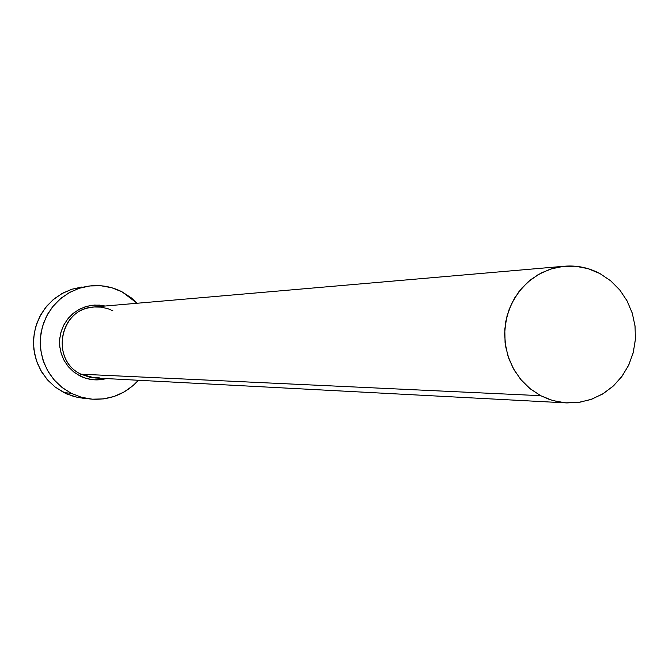 <?xml version="1.0" encoding="UTF-8"?>
<svg xmlns="http://www.w3.org/2000/svg" width="669" height="669" viewBox="0 0 669 669"><rect width="100%" height="100%" fill="white"/><g stroke="black" fill="none" stroke-linecap="round" stroke-linejoin="round"><path stroke-width="1" d="M112.844 310.776L107.993 308.71L101.153 307.146L94.137 306.979L88.927 307.79C57.86 313.477 52.149 361.143 81.008 374.197L79.854 375.878L73.59 371.822L68.255 366.587L64.048 360.365L61.163 353.424L59.708 346.04L59.742 338.506L61.264 331.138L64.207 324.222L68.464 318.051L73.849 312.866L80.146 308.869L87.104 306.235L94.438 305.064L101.855 305.399M564.419 266.229L93.844 307.004C59.825 308.233 49.874 360.156 81.008 374.197L540.703 395.688L530.442 388.973L521.527 380.393L514.269 370.233L508.908 358.852L505.655 346.634L504.602 333.998L505.797 321.371L509.193 309.203L514.67 297.906L522.037 287.862L531.052 279.425L541.38 272.868L552.686 268.42L564.577 266.22C577.021 265.233 588.812 267.684 599.934 273.571L610.621 280.763L619.77 289.97L627.054 300.841L632.205 312.967L635.023 325.903L635.408 339.15L633.342 352.228L628.919 364.647L622.279 375.945L613.674 385.687L603.43 393.514L591.923 399.125L579.58 402.303L566.869 402.93L559.142 402.036L549.701 399.585L540.703 395.688L81.008 374.197L95.031 377.977L566.752 402.922M89.211 286.039L72.009 289.184L62.744 293.139L54.34 298.725L47.064 305.766L41.177 314.02L36.854 323.227L34.253 333.07L33.45 343.239L34.487 353.374L37.33 363.158L41.863 372.257L47.959 380.377L55.393 387.242L66.607 393.899L77.847 397.503L91.185 399.092L80.89 397.118L71.131 393.255L63.931 392.628L71.131 393.255L62.476 387.786L54.925 380.82L48.745 372.574L44.146 363.342L41.261 353.408L40.215 343.113L41.018 332.802L43.661 322.809L48.043 313.46L54.022 305.081L61.406 297.939L69.936 292.269L79.327 288.255L89.278 286.031C100.785 284.643 111.706 286.575 122.042 291.835L137.128 303.249L131.291 297.856L122.042 291.835L111.807 287.754L100.969 285.763L89.955 285.947L79.176 288.306L69.058 292.754L59.984 299.118L52.316 307.171L46.345 316.579L42.314 326.999L40.374 338.021L40.608 349.218L43 360.148L47.457 370.383L53.813 379.549L61.807 387.267L71.131 393.255L81.434 397.277L92.297 399.184L103.31 398.916L114.048 396.474L124.108 391.967L133.098 385.57L138.424 380.268C125.647 394.091 109.9 400.363 91.185 399.092M99.656 377.91L90.081 377.349L81.008 374.197L79.854 375.878C88.367 380.076 97.189 380.979 106.329 378.57L101.027 379.624L93.777 379.8L86.627 378.529L79.854 375.878L73.724 371.931L68.472 366.846L64.299 360.825L61.372 354.085L59.8 346.902L59.65 339.543L60.921 332.292L63.572 325.443L67.485 319.247L72.528 313.953L78.49 309.755L85.147 306.82L92.238 305.256L99.489 305.123L105.117 306.026M81.877 286.984L71.859 289.234L61.883 293.616L52.943 299.896L45.383 307.824L39.504 317.098L35.524 327.358L33.617 338.213L33.843 349.243L36.201 360.006L40.6 370.099L46.855 379.122L54.741 386.732L63.931 392.628L74.075 396.592L83.776 398.389M599.934 273.571L588.018 268.637L575.399 266.22L562.562 266.421L550.01 269.247L538.211 274.591L527.64 282.251L518.701 291.943L511.752 303.283L507.052 315.835L504.794 329.115L505.07 342.612L507.871 355.783L513.081 368.134L520.499 379.172L529.823 388.48L540.703 395.688L552.703 400.53L565.364 402.83L578.2 402.504L590.702 399.56L602.409 394.133L612.871 386.423L621.693 376.739L628.534 365.45L633.15 352.989L635.358 339.819L635.09 326.455L632.339 313.393L627.213 301.134L619.912 290.137L610.705 280.829L599.934 273.571"/></g></svg>

